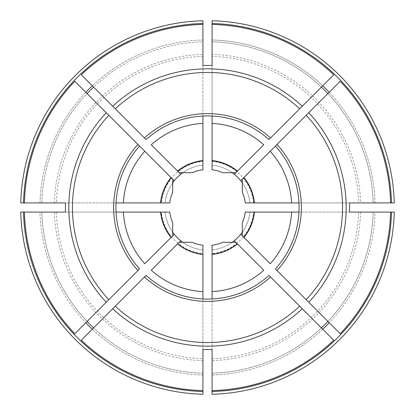 <?xml version="1.0" encoding="UTF-8"?>
<svg xmlns="http://www.w3.org/2000/svg" width="415" height="415" viewBox="0 0 415 415"><rect width="100%" height="100%" fill="white"/><g stroke="black" fill="none" stroke-linecap="round" stroke-linejoin="round"><path stroke-width="0.31" stroke-dasharray="2.08 1.56" d="M340.201 333.722L308.739 302.265M234.262 240.736L237.126 243.6A46.703 46.703 0 0 1 212.081 253.975A46.703 46.703 0 0 0 237.126 243.6L235.824 242.298L222.777 242.298A38.004 38.004 0 0 1 212.081 245.224L212.081 253.607A46.335 46.335 0 0 0 253.607 212.081L245.224 212.081A38.004 38.004 0 0 1 242.298 222.777L242.298 235.824L243.6 237.126L240.736 234.262M306.171 299.697L275.41 268.93A91.57 91.57 0 0 0 298.956 212.081L349.513 212.081M270.222 263.743L243.927 237.453M333.722 340.201L302.265 308.739M299.697 306.171L268.93 275.41A91.57 91.57 0 0 1 202.919 298.956L202.919 349.513M263.743 270.222L237.453 243.927M174.264 180.738L171.4 177.874A46.703 46.703 0 0 0 161.025 202.919L54.365 202.919A153.208 153.208 0 0 1 202.919 54.365L202.919 161.394A46.335 46.335 0 0 0 161.394 202.919M171.073 177.547L144.778 151.257M65.487 212.081L116.044 212.081A91.57 91.57 0 0 1 139.59 146.07L108.829 115.303M106.261 112.735L87.109 93.583A165.746 165.746 0 0 0 41.816 202.919L39.985 202.919L41.816 202.919A165.746 165.746 0 0 1 202.919 41.816L202.919 24.412L202.919 41.816A165.746 165.746 0 0 0 93.583 87.109L81.278 74.799M180.738 174.264L177.874 171.4L179.176 172.702L192.223 172.702A38.004 38.004 0 0 1 202.919 169.776L202.919 161.394M177.547 171.073L151.257 144.778M202.919 65.487L202.919 116.044A91.57 91.57 0 0 0 146.07 139.59L115.303 108.829M112.735 106.261L93.583 87.109M202.919 116.044A91.57 91.57 0 0 1 212.081 116.044L212.081 65.487M333.722 74.799L322.714 85.812A167.577 167.577 0 0 0 212.081 39.985L212.081 41.816A165.746 165.746 0 0 1 373.184 202.919A165.746 165.746 0 0 0 327.892 93.583L308.739 112.735M212.081 20.75L212.081 54.365A153.208 153.208 0 0 1 360.635 202.919L394.25 202.919M234.262 174.264L237.126 171.4L235.824 172.702L222.777 172.702A38.004 38.004 0 0 0 212.081 169.776L212.081 165.071A42.672 42.672 0 0 1 249.929 202.919L358.653 202.919A151.221 151.221 0 0 0 212.081 56.347L212.081 54.365M212.081 56.347L212.081 165.071A42.672 42.672 0 0 1 232.198 172.702M202.919 20.75L202.919 54.365M212.081 349.513L212.081 298.956M212.081 253.607L212.081 358.653A151.221 151.221 0 0 0 358.653 212.081L394.25 212.081M360.635 212.081A153.208 153.208 0 0 1 212.081 360.635L212.081 358.653M212.081 360.635L212.081 394.25M212.081 390.588L212.081 373.184L212.081 390.588M212.081 39.985A167.577 167.577 0 0 1 322.714 85.812L302.265 106.261M299.697 108.829L268.93 139.59A91.57 91.57 0 0 0 212.081 116.044M263.743 144.778L237.453 171.073M242.298 182.802A42.672 42.672 0 0 1 249.929 202.919L245.224 202.919A38.004 38.004 0 0 0 242.298 192.223L242.298 179.176L243.6 177.874L240.736 180.738M340.201 81.278L327.892 93.583A165.746 165.746 0 0 1 373.184 202.919L375.015 202.919L373.184 202.919A165.746 165.746 0 0 0 212.081 41.816A165.746 165.746 0 0 1 321.418 87.109A165.746 165.746 0 0 0 212.081 41.816M306.171 115.303L275.41 146.07A91.57 91.57 0 0 1 298.956 212.081M270.222 151.257L243.927 177.547M180.738 240.736L177.874 243.6L179.176 242.298L192.223 242.298A38.004 38.004 0 0 0 202.919 245.224L202.919 253.975A46.703 46.703 0 0 1 177.874 243.6A46.703 46.703 0 0 0 202.919 253.975L202.919 249.929A42.672 42.672 0 0 1 182.802 242.298M177.547 243.927L151.257 270.222M202.919 298.956A91.57 91.57 0 0 1 146.07 275.41L115.303 306.171M112.735 308.739L81.278 340.201M174.264 234.262L171.4 237.126L172.702 235.824L172.702 222.777A38.004 38.004 0 0 1 169.776 212.081L161.394 212.081A46.335 46.335 0 0 0 202.919 253.607L202.919 394.25M171.073 237.453L144.778 263.743M139.59 268.93A91.57 91.57 0 0 1 116.044 212.081A91.57 91.57 0 0 0 139.59 268.93L108.829 299.697M106.261 302.265L74.799 333.722M139.59 146.07A91.57 91.57 0 0 0 116.044 202.919L65.487 202.919M24.412 202.919L39.985 202.919L24.412 202.919M20.75 202.919L54.365 202.919M169.776 202.919L161.025 202.919A46.703 46.703 0 0 1 171.4 177.874L172.702 179.176L172.702 192.223A38.004 38.004 0 0 0 169.776 202.919M20.75 212.081L161.394 212.081M39.985 212.081L24.412 212.081L39.985 212.081A167.577 167.577 0 0 0 85.812 322.714A167.577 167.577 0 0 1 39.985 212.081M349.513 202.919L298.956 202.919M375.015 212.081L390.588 212.081L375.015 212.081A167.577 167.577 0 0 1 329.188 322.714A167.577 167.577 0 0 0 375.015 212.081M253.607 212.081L358.653 212.081M243.6 237.126A46.703 46.703 0 0 0 253.975 212.081A46.703 46.703 0 0 1 243.6 237.126M373.184 212.081A165.746 165.746 0 0 1 327.892 321.418A165.746 165.746 0 0 0 373.184 212.081A165.746 165.746 0 0 1 212.081 373.184A165.746 165.746 0 0 0 321.418 327.892A165.746 165.746 0 0 1 212.081 373.184M202.919 375.015A167.577 167.577 0 0 1 92.286 329.188A167.577 167.577 0 0 0 202.919 375.015L202.919 373.184A165.746 165.746 0 0 1 41.816 212.081A165.746 165.746 0 0 0 87.109 321.418A165.746 165.746 0 0 1 41.816 212.081M202.919 253.607L202.919 249.929A42.672 42.672 0 0 1 165.071 212.081A42.672 42.672 0 0 0 172.702 232.198M161.025 212.081A46.703 46.703 0 0 0 171.4 237.126A46.703 46.703 0 0 1 161.025 212.081M242.298 232.198A42.672 42.672 0 0 0 249.929 212.081A42.672 42.672 0 0 1 212.081 249.929A42.672 42.672 0 0 0 232.198 242.298M182.802 172.702A42.672 42.672 0 0 1 202.919 165.071A42.672 42.672 0 0 0 165.071 202.919A42.672 42.672 0 0 1 172.702 182.802M237.126 171.4A46.703 46.703 0 0 0 212.081 161.025A46.703 46.703 0 0 1 237.126 171.4M253.975 202.919A46.703 46.703 0 0 0 243.6 177.874A46.703 46.703 0 0 1 253.975 202.919M202.919 161.025A46.703 46.703 0 0 0 177.874 171.4A46.703 46.703 0 0 1 202.919 161.025M360.635 202.919L358.653 202.919M93.583 327.892A165.746 165.746 0 0 0 202.919 373.184M41.816 202.919A165.746 165.746 0 0 1 87.109 93.583L74.799 81.278M390.588 202.919L375.015 202.919L390.588 202.919M202.919 360.635A153.208 153.208 0 0 1 54.365 212.081M56.347 212.081A151.221 151.221 0 0 0 202.919 358.653M202.919 56.347A151.221 151.221 0 0 0 56.347 202.919M253.607 202.919A46.335 46.335 0 0 0 212.081 161.394M322.714 329.188A167.577 167.577 0 0 1 212.081 375.015A167.577 167.577 0 0 0 322.714 329.188M202.919 39.985A167.577 167.577 0 0 0 92.286 85.812A167.577 167.577 0 0 1 202.919 39.985M39.985 202.919A167.577 167.577 0 0 1 85.812 92.286A167.577 167.577 0 0 0 39.985 202.919M165.071 212.081A42.672 42.672 0 0 0 202.919 249.929M375.015 202.919A167.577 167.577 0 0 0 329.188 92.286A167.577 167.577 0 0 1 375.015 202.919"/><path stroke-width="0.62" d="M23.499 212.081A184.058 184.058 0 0 0 202.919 391.501L202.919 394.25A186.807 186.807 0 0 1 20.75 212.081L65.487 212.081A142.091 142.091 0 0 1 65.487 202.919L20.75 202.919A186.807 186.807 0 0 1 202.919 20.75L202.919 65.487A142.091 142.091 0 0 1 212.081 65.487L212.081 20.75A186.807 186.807 0 0 1 394.25 202.919L349.513 202.919A142.091 142.091 0 0 1 349.513 212.081L390.588 212.081A183.145 183.145 0 0 1 340.201 333.722L275.41 268.93A91.57 91.57 0 0 0 275.41 146.07L242.298 179.176L242.298 192.223A38.004 38.004 0 0 1 245.224 202.919L254.437 202.919A47.16 47.16 0 0 0 243.927 177.547L240.736 180.738A42.672 42.672 0 0 0 232.198 172.702M291.62 212.081A84.245 84.245 0 0 1 270.222 263.743L242.298 235.824L242.298 222.777A38.004 38.004 0 0 0 245.224 212.081L298.956 212.081M254.437 212.081A47.16 47.16 0 0 1 243.927 237.453L240.736 234.262A42.672 42.672 0 0 1 234.262 240.736L237.453 243.927L235.824 242.298L222.777 242.298A38.004 38.004 0 0 1 212.081 245.224L212.081 291.62A84.245 84.245 0 0 0 263.743 270.222L237.453 243.927A47.16 47.16 0 0 1 212.081 254.437M390.588 202.919A183.145 183.145 0 0 0 340.201 81.278L308.739 112.735A138.672 138.672 0 0 1 308.739 302.265L306.171 299.697A135.046 135.046 0 0 0 306.171 115.303L270.222 151.257A84.245 84.245 0 0 1 291.62 202.919L298.956 202.919M212.081 391.501A184.058 184.058 0 0 0 391.501 212.081L394.25 212.081A186.807 186.807 0 0 1 212.081 394.25L212.081 390.588A183.145 183.145 0 0 0 333.722 340.201L268.93 275.41A91.57 91.57 0 0 1 146.07 275.41L81.278 340.201A183.145 183.145 0 0 0 202.919 390.588L202.919 391.501M302.265 308.739L299.697 306.171A135.046 135.046 0 0 1 115.303 306.171L112.735 308.739A138.672 138.672 0 0 0 302.265 308.739M327.892 321.418A165.746 165.746 0 0 1 321.418 327.892M182.802 172.702A42.672 42.672 0 0 0 174.264 180.738L171.073 177.547A47.16 47.16 0 0 0 160.564 202.919L169.776 202.919A38.004 38.004 0 0 1 172.702 192.223L172.702 179.176L139.59 146.07A91.57 91.57 0 0 0 139.59 268.93L74.799 333.722A183.145 183.145 0 0 1 24.412 212.081M160.564 202.919L123.38 202.919A84.245 84.245 0 0 1 144.778 151.257L74.799 81.278A183.145 183.145 0 0 0 24.412 202.919M180.738 174.264L151.257 144.778A84.245 84.245 0 0 1 202.919 123.38L202.919 116.044M212.081 24.412A183.145 183.145 0 0 1 333.722 74.799L268.93 139.59A91.57 91.57 0 0 0 146.07 139.59L81.278 74.799A183.145 183.145 0 0 1 202.919 24.412M87.109 93.583A165.746 165.746 0 0 1 93.583 87.109M179.176 172.702L177.547 171.073A47.16 47.16 0 0 1 202.919 160.564L202.919 169.776A38.004 38.004 0 0 0 192.223 172.702L179.176 172.702M115.303 108.829L112.735 106.261A138.672 138.672 0 0 1 302.265 106.261L299.697 108.829A135.046 135.046 0 0 0 115.303 108.829M212.081 41.816L212.081 39.985M212.081 160.564A47.16 47.16 0 0 1 237.453 171.073L263.743 144.778A84.245 84.245 0 0 0 212.081 123.38L212.081 169.776A38.004 38.004 0 0 1 222.777 172.702L235.824 172.702L237.453 171.073L234.262 174.264M212.081 123.38L212.081 116.044M202.919 123.38L202.919 160.564M212.081 390.588L212.081 349.513A142.091 142.091 0 0 1 202.919 349.513L202.919 390.588M212.081 298.956L212.081 291.62M308.739 112.735L306.171 115.303L308.739 112.735M321.418 87.109A165.746 165.746 0 0 1 327.892 93.583M172.702 232.198A42.672 42.672 0 0 0 180.738 240.736L151.257 270.222A84.245 84.245 0 0 0 202.919 291.62L202.919 298.956M174.264 234.262L144.778 263.743A84.245 84.245 0 0 1 123.38 212.081L116.044 212.081M93.583 327.892A165.746 165.746 0 0 1 87.109 321.418M202.919 254.437L202.919 245.224A38.004 38.004 0 0 1 192.223 242.298L179.176 242.298L177.547 243.927A47.16 47.16 0 0 0 202.919 254.437L202.919 291.62M123.38 202.919L116.044 202.919M123.38 212.081L169.776 212.081A38.004 38.004 0 0 0 172.702 222.777L172.702 235.824L171.073 237.453A47.16 47.16 0 0 1 160.564 212.081M391.501 212.081L390.588 212.081M232.198 242.298A42.672 42.672 0 0 0 234.262 240.736M391.501 202.919A184.058 184.058 0 0 0 212.081 23.499M202.919 23.499A184.058 184.058 0 0 0 23.499 202.919M242.298 182.802A42.672 42.672 0 0 0 240.736 180.738M180.738 240.736A42.672 42.672 0 0 0 182.802 242.298M202.919 373.184L202.919 375.015M108.829 115.303L106.261 112.735A138.672 138.672 0 0 0 106.261 302.265L108.829 299.697A135.046 135.046 0 0 1 108.829 115.303M174.264 180.738A42.672 42.672 0 0 0 172.702 182.802M240.736 234.262A42.672 42.672 0 0 0 242.298 232.198M254.437 202.919L291.62 202.919M277.028 270.554A93.863 93.863 0 0 0 277.028 144.446M139.59 146.07A91.57 91.57 0 0 0 139.59 268.93M329.188 322.714A167.577 167.577 0 0 1 322.714 329.188M85.812 92.286A167.577 167.577 0 0 1 92.286 85.812M92.286 329.188A167.577 167.577 0 0 1 85.812 322.714M144.446 277.028A93.863 93.863 0 0 0 270.554 277.028M137.972 144.446A93.863 93.863 0 0 0 137.972 270.554M270.554 137.972A93.863 93.863 0 0 0 144.446 137.972M322.714 85.812A167.577 167.577 0 0 1 329.188 92.286"/></g></svg>

